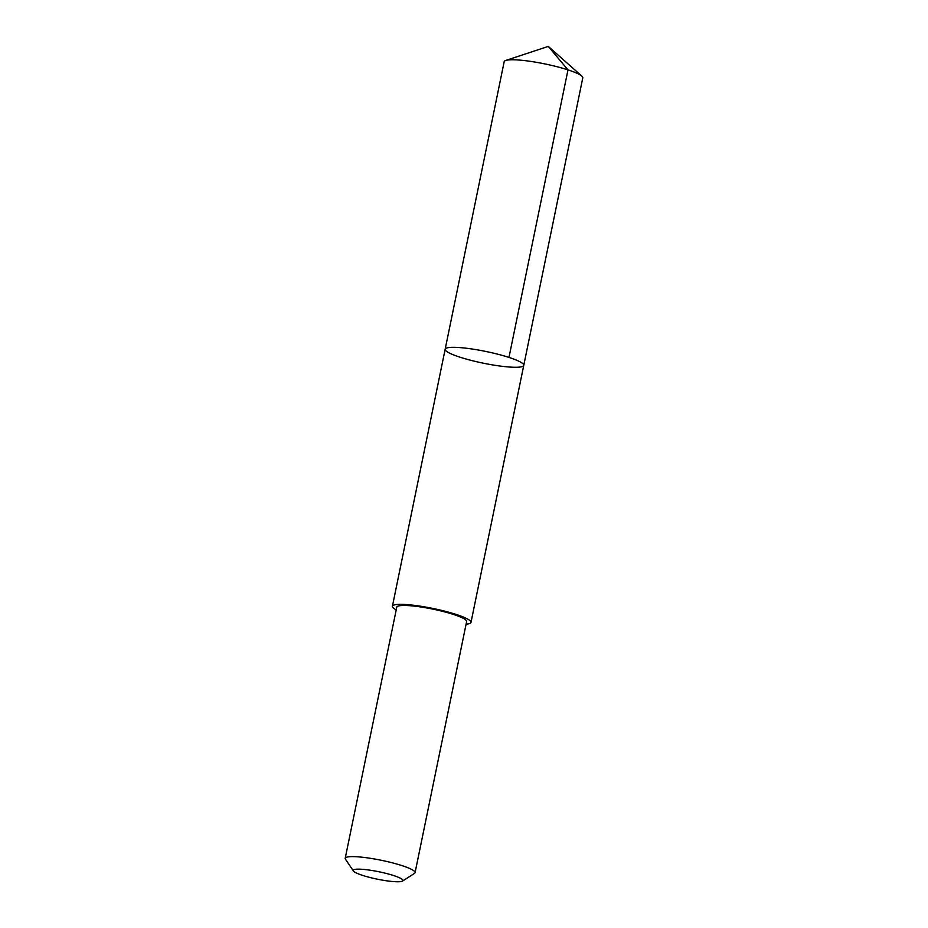 <?xml version="1.0" encoding="UTF-8"?>
<svg xmlns="http://www.w3.org/2000/svg" width="928" height="928" viewBox="0 0 928 928"><rect width="100%" height="100%" fill="white"/><g stroke="black" fill="none" stroke-linecap="round" stroke-linejoin="round"><path stroke-width="1.39" d="M447.064 351.689A40.124 5.997 11.6 0 1 445.162 349.23A40.124 5.997 11.6 0 1 485.669 351.422A40.124 5.997 11.6 0 1 523.763 365.365A40.124 5.997 11.6 0 1 490.007 364.472A40.124 5.997 11.6 0 1 447.064 351.689M582.796 77.824A40.124 5.997 -168.4 0 0 581.833 76.084A40.124 5.997 -168.4 0 0 580.893 75.365A40.124 5.997 -168.4 0 0 542.926 63.522A40.124 5.997 -168.4 0 0 505.748 60.459A40.124 5.997 -168.4 0 0 504.182 61.689L445.162 349.23A40.124 5.997 11.6 0 1 485.669 351.422A40.124 5.997 11.6 0 1 523.763 365.365L582.796 77.824M466.088 624.196A40.124 5.997 -168.4 0 0 470.995 622.398A40.124 5.997 -168.4 0 0 469.104 619.939A40.124 5.997 -168.4 0 0 426.149 607.156A40.124 5.997 -168.4 0 0 392.405 606.262A40.124 5.997 -168.4 0 0 394.296 608.722A40.124 5.997 -168.4 0 0 396.21 609.847M402.543 881.066L414.514 873.364A35.67 5.336 -168.4 0 0 415.083 872.656L466.633 621.505A35.67 5.336 -168.4 0 0 464.951 619.324A35.67 5.336 -168.4 0 0 426.764 607.956A35.67 5.336 -168.4 0 0 396.766 607.167L345.204 858.319A35.67 5.336 -168.4 0 0 345.448 859.189L353.417 870.974A25.369 3.793 -168.4 0 0 377.336 879.176A25.369 3.793 -168.4 0 0 402.543 881.066A25.369 3.793 -168.4 0 0 401.743 879.002A25.369 3.793 -168.4 0 0 372.731 870.603A25.369 3.793 -168.4 0 0 353.417 870.974M415.083 872.656A35.67 5.336 -168.4 0 0 413.389 870.476A35.67 5.336 -168.4 0 0 375.214 859.108A35.67 5.336 -168.4 0 0 345.204 858.319M508.973 357.419L567.994 69.878L548.274 46.4L505.748 60.459M548.274 46.4L581.833 76.084M470.995 622.398L523.763 365.365M392.405 606.262L445.162 349.23"/></g></svg>
